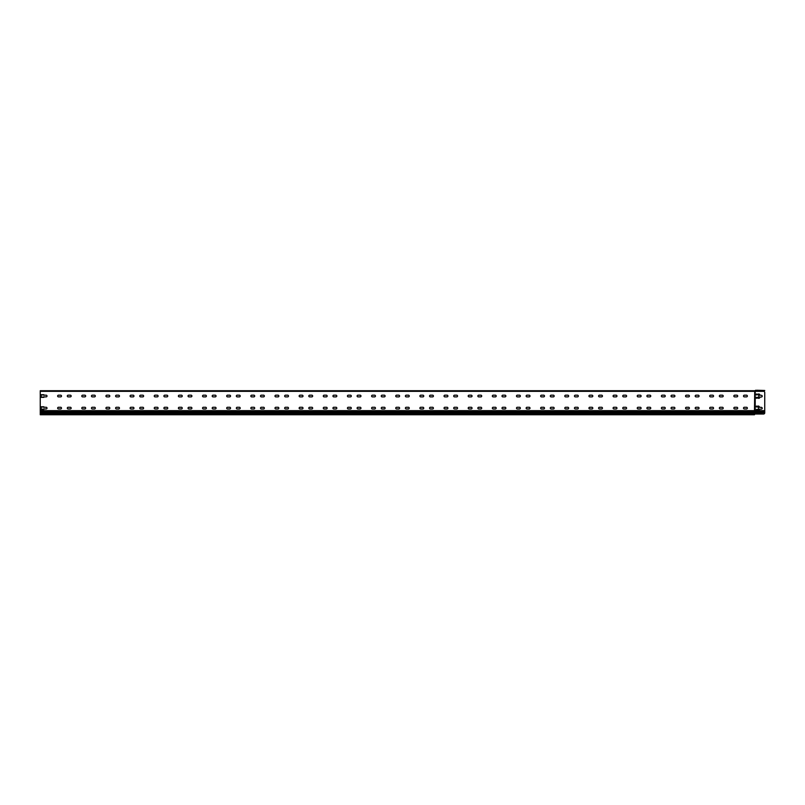 <?xml version="1.0" encoding="UTF-8"?>
<svg xmlns="http://www.w3.org/2000/svg" width="805" height="805" viewBox="0 0 805 805"><rect width="100%" height="100%" fill="white"/><g stroke="black" fill="none" stroke-linecap="round" stroke-linejoin="round"><path stroke-width="1.21" d="M763.543 414.032L755.211 414.032L755.211 391.331L763.543 391.331A1.208 1.208 0 0 1 764.75 392.538L764.73 413.066A1.208 1.208 0 0 1 763.543 414.032L754.486 414.032L754.486 414.756L40.25 414.756L40.25 410.651L754.486 410.651L754.728 390.727A0.634 0.634 0 0 0 755.16 390.556A0.634 0.634 0 0 1 754.969 390.677L754.969 390.677M758.471 407.26L756.056 406.535L758.23 406.052A1.208 1.208 0 0 1 759.437 407.26L761.369 407.38A0.845 0.845 0 0 1 762.214 408.226A0.845 0.845 0 0 1 761.369 409.071L759.437 409.192A1.208 1.208 0 0 1 758.23 410.399L756.056 409.916L758.471 409.192L758.471 407.26L758.471 409.192M758.954 397.117L758.713 394.943L756.056 394.46L758.713 393.977A1.208 1.208 0 0 1 759.92 395.185L761.369 395.305A0.845 0.845 0 0 1 762.214 396.151A0.845 0.845 0 0 1 761.369 396.996L759.92 397.117A1.208 1.208 0 0 1 758.713 398.324L756.056 397.841L758.713 397.358L758.954 395.185M754.486 390.968L754.849 390.958A0.875 0.875 0 0 1 755.452 391.2A0.875 0.875 0 0 0 755.623 391.331L40.25 391.331L40.25 410.651M764.75 412.673L754.849 413.066L754.849 410.651L754.486 411.254L40.25 411.254M43.873 397.358L41.216 397.358L41.216 394.702L43.873 395.195A0.845 0.845 0 0 1 43.993 395.185L46.167 395.185A0.845 0.845 0 0 1 47.012 396.03A0.845 0.845 0 0 1 46.167 396.875L43.993 396.875A0.845 0.845 0 0 1 43.873 396.875L41.216 397.358L41.216 394.702L43.873 394.702M43.873 409.433L41.216 409.433L41.216 406.777L43.873 407.27A0.845 0.845 0 0 1 43.993 407.26L46.167 407.26A0.845 0.845 0 0 1 47.012 408.105A0.845 0.845 0 0 1 46.167 408.95L43.993 408.95A0.845 0.845 0 0 1 43.873 408.95L41.216 409.433L41.216 406.777L43.873 406.777M68.143 408.95A0.845 0.845 0 0 1 67.298 408.105A0.845 0.845 0 0 1 68.143 407.26L70.317 407.26A0.845 0.845 0 0 1 71.162 408.105A0.845 0.845 0 0 1 70.317 408.95L68.143 408.95A0.845 0.845 0 0 1 67.298 408.105A0.845 0.845 0 0 1 68.143 407.26M92.293 408.95A0.845 0.845 0 0 1 91.448 408.105A0.845 0.845 0 0 1 92.293 407.26L94.467 407.26A0.845 0.845 0 0 1 95.312 408.105A0.845 0.845 0 0 1 94.467 408.95L92.293 408.95A0.845 0.845 0 0 1 91.448 408.105A0.845 0.845 0 0 1 92.293 407.26M116.443 408.95A0.845 0.845 0 0 1 115.598 408.105A0.845 0.845 0 0 1 116.443 407.26L118.617 407.26A0.845 0.845 0 0 1 119.462 408.105A0.845 0.845 0 0 1 118.617 408.95L116.443 408.95A0.845 0.845 0 0 1 115.598 408.105A0.845 0.845 0 0 1 116.443 407.26M140.593 408.95A0.845 0.845 0 0 1 139.748 408.105A0.845 0.845 0 0 1 140.593 407.26L142.767 407.26A0.845 0.845 0 0 1 143.612 408.105A0.845 0.845 0 0 1 142.767 408.95L140.593 408.95A0.845 0.845 0 0 1 139.748 408.105A0.845 0.845 0 0 1 140.593 407.26M164.743 408.95A0.845 0.845 0 0 1 163.898 408.105A0.845 0.845 0 0 1 164.743 407.26L166.917 407.26A0.845 0.845 0 0 1 167.762 408.105A0.845 0.845 0 0 1 166.917 408.95L164.743 408.95A0.845 0.845 0 0 1 163.898 408.105A0.845 0.845 0 0 1 164.743 407.26M188.893 408.95A0.845 0.845 0 0 1 188.048 408.105A0.845 0.845 0 0 1 188.893 407.26L191.067 407.26A0.845 0.845 0 0 1 191.912 408.105A0.845 0.845 0 0 1 191.067 408.95L188.893 408.95A0.845 0.845 0 0 1 188.048 408.105A0.845 0.845 0 0 1 188.893 407.26M213.043 408.95A0.845 0.845 0 0 1 212.198 408.105A0.845 0.845 0 0 1 213.043 407.26L215.217 407.26A0.845 0.845 0 0 1 216.062 408.105A0.845 0.845 0 0 1 215.217 408.95L213.043 408.95A0.845 0.845 0 0 1 212.198 408.105A0.845 0.845 0 0 1 213.043 407.26M237.193 408.95A0.845 0.845 0 0 1 236.348 408.105A0.845 0.845 0 0 1 237.193 407.26L239.367 407.26A0.845 0.845 0 0 1 240.212 408.105A0.845 0.845 0 0 1 239.367 408.95L237.193 408.95A0.845 0.845 0 0 1 236.348 408.105A0.845 0.845 0 0 1 237.193 407.26M261.343 408.95A0.845 0.845 0 0 1 260.498 408.105A0.845 0.845 0 0 1 261.343 407.26L263.517 407.26A0.845 0.845 0 0 1 264.362 408.105A0.845 0.845 0 0 1 263.517 408.95L261.343 408.95A0.845 0.845 0 0 1 260.498 408.105A0.845 0.845 0 0 1 261.343 407.26M285.493 408.95A0.845 0.845 0 0 1 284.648 408.105A0.845 0.845 0 0 1 285.493 407.26L287.667 407.26A0.845 0.845 0 0 1 288.512 408.105A0.845 0.845 0 0 1 287.667 408.95L285.493 408.95A0.845 0.845 0 0 1 284.648 408.105A0.845 0.845 0 0 1 285.493 407.26M309.643 408.95A0.845 0.845 0 0 1 308.798 408.105A0.845 0.845 0 0 1 309.643 407.26L311.817 407.26A0.845 0.845 0 0 1 312.662 408.105A0.845 0.845 0 0 1 311.817 408.95L309.643 408.95A0.845 0.845 0 0 1 308.798 408.105A0.845 0.845 0 0 1 309.643 407.26M333.793 408.95A0.845 0.845 0 0 1 332.948 408.105A0.845 0.845 0 0 1 333.793 407.26L335.967 407.26A0.845 0.845 0 0 1 336.812 408.105A0.845 0.845 0 0 1 335.967 408.95L333.793 408.95A0.845 0.845 0 0 1 332.948 408.105A0.845 0.845 0 0 1 333.793 407.26M357.943 408.95A0.845 0.845 0 0 1 357.098 408.105A0.845 0.845 0 0 1 357.943 407.26L360.117 407.26A0.845 0.845 0 0 1 360.962 408.105A0.845 0.845 0 0 1 360.117 408.95L357.943 408.95A0.845 0.845 0 0 1 357.098 408.105A0.845 0.845 0 0 1 357.943 407.26M382.093 408.95A0.845 0.845 0 0 1 381.248 408.105A0.845 0.845 0 0 1 382.093 407.26L384.267 407.26A0.845 0.845 0 0 1 385.112 408.105A0.845 0.845 0 0 1 384.267 408.95L382.093 408.95A0.845 0.845 0 0 1 381.248 408.105A0.845 0.845 0 0 1 382.093 407.26M406.243 408.95A0.845 0.845 0 0 1 405.398 408.105A0.845 0.845 0 0 1 406.243 407.26L408.417 407.26A0.845 0.845 0 0 1 409.262 408.105A0.845 0.845 0 0 1 408.417 408.95L406.243 408.95A0.845 0.845 0 0 1 405.398 408.105A0.845 0.845 0 0 1 406.243 407.26M430.393 408.95A0.845 0.845 0 0 1 429.548 408.105A0.845 0.845 0 0 1 430.393 407.26L432.567 407.26A0.845 0.845 0 0 1 433.412 408.105A0.845 0.845 0 0 1 432.567 408.95L430.393 408.95A0.845 0.845 0 0 1 429.548 408.105A0.845 0.845 0 0 1 430.393 407.26M454.543 408.95A0.845 0.845 0 0 1 453.698 408.105A0.845 0.845 0 0 1 454.543 407.26L456.717 407.26A0.845 0.845 0 0 1 457.562 408.105A0.845 0.845 0 0 1 456.717 408.95L454.543 408.95A0.845 0.845 0 0 1 453.698 408.105A0.845 0.845 0 0 1 454.543 407.26M478.693 408.95A0.845 0.845 0 0 1 477.848 408.105A0.845 0.845 0 0 1 478.693 407.26L480.867 407.26A0.845 0.845 0 0 1 481.712 408.105A0.845 0.845 0 0 1 480.867 408.95L478.693 408.95A0.845 0.845 0 0 1 477.848 408.105A0.845 0.845 0 0 1 478.693 407.26M502.843 408.95A0.845 0.845 0 0 1 501.998 408.105A0.845 0.845 0 0 1 502.843 407.26L505.017 407.26A0.845 0.845 0 0 1 505.862 408.105A0.845 0.845 0 0 1 505.017 408.95L502.843 408.95A0.845 0.845 0 0 1 501.998 408.105A0.845 0.845 0 0 1 502.843 407.26M526.993 408.95A0.845 0.845 0 0 1 526.148 408.105A0.845 0.845 0 0 1 526.993 407.26L529.167 407.26A0.845 0.845 0 0 1 530.012 408.105A0.845 0.845 0 0 1 529.167 408.95L526.993 408.95A0.845 0.845 0 0 1 526.148 408.105A0.845 0.845 0 0 1 526.993 407.26M551.143 408.95A0.845 0.845 0 0 1 550.298 408.105A0.845 0.845 0 0 1 551.143 407.26L553.317 407.26A0.845 0.845 0 0 1 554.162 408.105A0.845 0.845 0 0 1 553.317 408.95L551.143 408.95A0.845 0.845 0 0 1 550.298 408.105A0.845 0.845 0 0 1 551.143 407.26M575.293 408.95A0.845 0.845 0 0 1 574.448 408.105A0.845 0.845 0 0 1 575.293 407.26L577.467 407.26A0.845 0.845 0 0 1 578.312 408.105A0.845 0.845 0 0 1 577.467 408.95L575.293 408.95A0.845 0.845 0 0 1 574.448 408.105A0.845 0.845 0 0 1 575.293 407.26M599.443 408.95A0.845 0.845 0 0 1 598.598 408.105A0.845 0.845 0 0 1 599.443 407.26L601.617 407.26A0.845 0.845 0 0 1 602.462 408.105A0.845 0.845 0 0 1 601.617 408.95L599.443 408.95A0.845 0.845 0 0 1 598.598 408.105A0.845 0.845 0 0 1 599.443 407.26M623.593 408.95A0.845 0.845 0 0 1 622.748 408.105A0.845 0.845 0 0 1 623.593 407.26L625.767 407.26A0.845 0.845 0 0 1 626.612 408.105A0.845 0.845 0 0 1 625.767 408.95L623.593 408.95A0.845 0.845 0 0 1 622.748 408.105A0.845 0.845 0 0 1 623.593 407.26M647.743 408.95A0.845 0.845 0 0 1 646.898 408.105A0.845 0.845 0 0 1 647.743 407.26L649.917 407.26A0.845 0.845 0 0 1 650.762 408.105A0.845 0.845 0 0 1 649.917 408.95L647.743 408.95A0.845 0.845 0 0 1 646.898 408.105A0.845 0.845 0 0 1 647.743 407.26M671.893 408.95A0.845 0.845 0 0 1 671.048 408.105A0.845 0.845 0 0 1 671.893 407.26L674.067 407.26A0.845 0.845 0 0 1 674.912 408.105A0.845 0.845 0 0 1 674.067 408.95L671.893 408.95A0.845 0.845 0 0 1 671.048 408.105A0.845 0.845 0 0 1 671.893 407.26M696.043 408.95A0.845 0.845 0 0 1 695.198 408.105A0.845 0.845 0 0 1 696.043 407.26L698.217 407.26A0.845 0.845 0 0 1 699.062 408.105A0.845 0.845 0 0 1 698.217 408.95L696.043 408.95A0.845 0.845 0 0 1 695.198 408.105A0.845 0.845 0 0 1 696.043 407.26M720.193 408.95A0.845 0.845 0 0 1 719.348 408.105A0.845 0.845 0 0 1 720.193 407.26L722.367 407.26A0.845 0.845 0 0 1 723.212 408.105A0.845 0.845 0 0 1 722.367 408.95L720.193 408.95A0.845 0.845 0 0 1 719.348 408.105A0.845 0.845 0 0 1 720.193 407.26M744.343 408.95A0.845 0.845 0 0 1 743.498 408.105A0.845 0.845 0 0 1 744.343 407.26L746.517 407.26A0.845 0.845 0 0 1 747.362 408.105A0.845 0.845 0 0 1 746.517 408.95L744.343 408.95A0.845 0.845 0 0 1 743.498 408.105A0.845 0.845 0 0 1 744.343 407.26M734.683 408.95A0.845 0.845 0 0 1 733.838 408.105A0.845 0.845 0 0 1 734.683 407.26L736.857 407.26A0.845 0.845 0 0 1 737.702 408.105A0.845 0.845 0 0 1 736.857 408.95L734.683 408.95A0.845 0.845 0 0 1 733.838 408.105A0.845 0.845 0 0 1 734.683 407.26M710.533 408.95A0.845 0.845 0 0 1 709.688 408.105A0.845 0.845 0 0 1 710.533 407.26L712.707 407.26A0.845 0.845 0 0 1 713.552 408.105A0.845 0.845 0 0 1 712.707 408.95L710.533 408.95A0.845 0.845 0 0 1 709.688 408.105A0.845 0.845 0 0 1 710.533 407.26M686.383 408.95A0.845 0.845 0 0 1 685.538 408.105A0.845 0.845 0 0 1 686.383 407.26L688.557 407.26A0.845 0.845 0 0 1 689.402 408.105A0.845 0.845 0 0 1 688.557 408.95L686.383 408.95A0.845 0.845 0 0 1 685.538 408.105A0.845 0.845 0 0 1 686.383 407.26M662.233 408.95A0.845 0.845 0 0 1 661.388 408.105A0.845 0.845 0 0 1 662.233 407.26L664.407 407.26A0.845 0.845 0 0 1 665.252 408.105A0.845 0.845 0 0 1 664.407 408.95L662.233 408.95A0.845 0.845 0 0 1 661.388 408.105A0.845 0.845 0 0 1 662.233 407.26M638.083 408.95A0.845 0.845 0 0 1 637.238 408.105A0.845 0.845 0 0 1 638.083 407.26L640.257 407.26A0.845 0.845 0 0 1 641.102 408.105A0.845 0.845 0 0 1 640.257 408.95L638.083 408.95A0.845 0.845 0 0 1 637.238 408.105A0.845 0.845 0 0 1 638.083 407.26M613.933 408.95A0.845 0.845 0 0 1 613.088 408.105A0.845 0.845 0 0 1 613.933 407.26L616.107 407.26A0.845 0.845 0 0 1 616.952 408.105A0.845 0.845 0 0 1 616.107 408.95L613.933 408.95A0.845 0.845 0 0 1 613.088 408.105A0.845 0.845 0 0 1 613.933 407.26M589.783 408.95A0.845 0.845 0 0 1 588.938 408.105A0.845 0.845 0 0 1 589.783 407.26L591.957 407.26A0.845 0.845 0 0 1 592.802 408.105A0.845 0.845 0 0 1 591.957 408.95L589.783 408.95A0.845 0.845 0 0 1 588.938 408.105A0.845 0.845 0 0 1 589.783 407.26M565.633 408.95A0.845 0.845 0 0 1 564.788 408.105A0.845 0.845 0 0 1 565.633 407.26L567.807 407.26A0.845 0.845 0 0 1 568.652 408.105A0.845 0.845 0 0 1 567.807 408.95L565.633 408.95A0.845 0.845 0 0 1 564.788 408.105A0.845 0.845 0 0 1 565.633 407.26M541.483 408.95A0.845 0.845 0 0 1 540.638 408.105A0.845 0.845 0 0 1 541.483 407.26L543.657 407.26A0.845 0.845 0 0 1 544.502 408.105A0.845 0.845 0 0 1 543.657 408.95L541.483 408.95A0.845 0.845 0 0 1 540.638 408.105A0.845 0.845 0 0 1 541.483 407.26M517.333 408.95A0.845 0.845 0 0 1 516.488 408.105A0.845 0.845 0 0 1 517.333 407.26L519.507 407.26A0.845 0.845 0 0 1 520.352 408.105A0.845 0.845 0 0 1 519.507 408.95L517.333 408.95A0.845 0.845 0 0 1 516.488 408.105A0.845 0.845 0 0 1 517.333 407.26M493.183 408.95A0.845 0.845 0 0 1 492.338 408.105A0.845 0.845 0 0 1 493.183 407.26L495.357 407.26A0.845 0.845 0 0 1 496.202 408.105A0.845 0.845 0 0 1 495.357 408.95L493.183 408.95A0.845 0.845 0 0 1 492.338 408.105A0.845 0.845 0 0 1 493.183 407.26M469.033 408.95A0.845 0.845 0 0 1 468.188 408.105A0.845 0.845 0 0 1 469.033 407.26L471.207 407.26A0.845 0.845 0 0 1 472.052 408.105A0.845 0.845 0 0 1 471.207 408.95L469.033 408.95A0.845 0.845 0 0 1 468.188 408.105A0.845 0.845 0 0 1 469.033 407.26M444.883 408.95A0.845 0.845 0 0 1 444.038 408.105A0.845 0.845 0 0 1 444.883 407.26L447.057 407.26A0.845 0.845 0 0 1 447.902 408.105A0.845 0.845 0 0 1 447.057 408.95L444.883 408.95A0.845 0.845 0 0 1 444.038 408.105A0.845 0.845 0 0 1 444.883 407.26M420.733 408.95A0.845 0.845 0 0 1 419.888 408.105A0.845 0.845 0 0 1 420.733 407.26L422.907 407.26A0.845 0.845 0 0 1 423.752 408.105A0.845 0.845 0 0 1 422.907 408.95L420.733 408.95A0.845 0.845 0 0 1 419.888 408.105A0.845 0.845 0 0 1 420.733 407.26M396.583 408.95A0.845 0.845 0 0 1 395.738 408.105A0.845 0.845 0 0 1 396.583 407.26L398.757 407.26A0.845 0.845 0 0 1 399.602 408.105A0.845 0.845 0 0 1 398.757 408.95L396.583 408.95A0.845 0.845 0 0 1 395.738 408.105A0.845 0.845 0 0 1 396.583 407.26M372.433 408.95A0.845 0.845 0 0 1 371.588 408.105A0.845 0.845 0 0 1 372.433 407.26L374.607 407.26A0.845 0.845 0 0 1 375.452 408.105A0.845 0.845 0 0 1 374.607 408.95L372.433 408.95A0.845 0.845 0 0 1 371.588 408.105A0.845 0.845 0 0 1 372.433 407.26M348.283 408.95A0.845 0.845 0 0 1 347.438 408.105A0.845 0.845 0 0 1 348.283 407.26L350.457 407.26A0.845 0.845 0 0 1 351.302 408.105A0.845 0.845 0 0 1 350.457 408.95L348.283 408.95A0.845 0.845 0 0 1 347.438 408.105A0.845 0.845 0 0 1 348.283 407.26M324.133 408.95A0.845 0.845 0 0 1 323.288 408.105A0.845 0.845 0 0 1 324.133 407.26L326.307 407.26A0.845 0.845 0 0 1 327.152 408.105A0.845 0.845 0 0 1 326.307 408.95L324.133 408.95A0.845 0.845 0 0 1 323.288 408.105A0.845 0.845 0 0 1 324.133 407.26M299.983 408.95A0.845 0.845 0 0 1 299.138 408.105A0.845 0.845 0 0 1 299.983 407.26L302.157 407.26A0.845 0.845 0 0 1 303.002 408.105A0.845 0.845 0 0 1 302.157 408.95L299.983 408.95A0.845 0.845 0 0 1 299.138 408.105A0.845 0.845 0 0 1 299.983 407.26M275.833 408.95A0.845 0.845 0 0 1 274.988 408.105A0.845 0.845 0 0 1 275.833 407.26L278.007 407.26A0.845 0.845 0 0 1 278.852 408.105A0.845 0.845 0 0 1 278.007 408.95L275.833 408.95A0.845 0.845 0 0 1 274.988 408.105A0.845 0.845 0 0 1 275.833 407.26M251.683 408.95A0.845 0.845 0 0 1 250.838 408.105A0.845 0.845 0 0 1 251.683 407.26L253.857 407.26A0.845 0.845 0 0 1 254.702 408.105A0.845 0.845 0 0 1 253.857 408.95L251.683 408.95A0.845 0.845 0 0 1 250.838 408.105A0.845 0.845 0 0 1 251.683 407.26M227.533 408.95A0.845 0.845 0 0 1 226.688 408.105A0.845 0.845 0 0 1 227.533 407.26L229.707 407.26A0.845 0.845 0 0 1 230.552 408.105A0.845 0.845 0 0 1 229.707 408.95L227.533 408.95A0.845 0.845 0 0 1 226.688 408.105A0.845 0.845 0 0 1 227.533 407.26M203.383 408.95A0.845 0.845 0 0 1 202.538 408.105A0.845 0.845 0 0 1 203.383 407.26L205.557 407.26A0.845 0.845 0 0 1 206.402 408.105A0.845 0.845 0 0 1 205.557 408.95L203.383 408.95A0.845 0.845 0 0 1 202.538 408.105A0.845 0.845 0 0 1 203.383 407.26M179.233 408.95A0.845 0.845 0 0 1 178.388 408.105A0.845 0.845 0 0 1 179.233 407.26L181.407 407.26A0.845 0.845 0 0 1 182.252 408.105A0.845 0.845 0 0 1 181.407 408.95L179.233 408.95A0.845 0.845 0 0 1 178.388 408.105A0.845 0.845 0 0 1 179.233 407.26M155.083 408.95A0.845 0.845 0 0 1 154.238 408.105A0.845 0.845 0 0 1 155.083 407.26L157.257 407.26A0.845 0.845 0 0 1 158.102 408.105A0.845 0.845 0 0 1 157.257 408.95L155.083 408.95A0.845 0.845 0 0 1 154.238 408.105A0.845 0.845 0 0 1 155.083 407.26M130.933 408.95A0.845 0.845 0 0 1 130.088 408.105A0.845 0.845 0 0 1 130.933 407.26L133.107 407.26A0.845 0.845 0 0 1 133.952 408.105A0.845 0.845 0 0 1 133.107 408.95L130.933 408.95A0.845 0.845 0 0 1 130.088 408.105A0.845 0.845 0 0 1 130.933 407.26M106.783 408.95A0.845 0.845 0 0 1 105.938 408.105A0.845 0.845 0 0 1 106.783 407.26L108.957 407.26A0.845 0.845 0 0 1 109.802 408.105A0.845 0.845 0 0 1 108.957 408.95L106.783 408.95A0.845 0.845 0 0 1 105.938 408.105A0.845 0.845 0 0 1 106.783 407.26M82.633 408.95A0.845 0.845 0 0 1 81.788 408.105A0.845 0.845 0 0 1 82.633 407.26L84.807 407.26A0.845 0.845 0 0 1 85.652 408.105A0.845 0.845 0 0 1 84.807 408.95L82.633 408.95A0.845 0.845 0 0 1 81.788 408.105A0.845 0.845 0 0 1 82.633 407.26M58.483 408.95A0.845 0.845 0 0 1 57.638 408.105A0.845 0.845 0 0 1 58.483 407.26L60.657 407.26A0.845 0.845 0 0 1 61.502 408.105A0.845 0.845 0 0 1 60.657 408.95L58.483 408.95A0.845 0.845 0 0 1 57.638 408.105A0.845 0.845 0 0 1 58.483 407.26M58.483 396.875A0.845 0.845 0 0 1 57.638 396.03A0.845 0.845 0 0 1 58.483 395.185L60.657 395.185A0.845 0.845 0 0 1 61.502 396.03A0.845 0.845 0 0 1 60.657 396.875L58.483 396.875A0.845 0.845 0 0 1 57.638 396.03A0.845 0.845 0 0 1 58.483 395.185M82.633 396.875A0.845 0.845 0 0 1 81.788 396.03A0.845 0.845 0 0 1 82.633 395.185L84.807 395.185A0.845 0.845 0 0 1 85.652 396.03A0.845 0.845 0 0 1 84.807 396.875L82.633 396.875A0.845 0.845 0 0 1 81.788 396.03A0.845 0.845 0 0 1 82.633 395.185M106.783 396.875A0.845 0.845 0 0 1 105.938 396.03A0.845 0.845 0 0 1 106.783 395.185L108.957 395.185A0.845 0.845 0 0 1 109.802 396.03A0.845 0.845 0 0 1 108.957 396.875L106.783 396.875A0.845 0.845 0 0 1 105.938 396.03A0.845 0.845 0 0 1 106.783 395.185M130.933 396.875A0.845 0.845 0 0 1 130.088 396.03A0.845 0.845 0 0 1 130.933 395.185L133.107 395.185A0.845 0.845 0 0 1 133.952 396.03A0.845 0.845 0 0 1 133.107 396.875L130.933 396.875A0.845 0.845 0 0 1 130.088 396.03A0.845 0.845 0 0 1 130.933 395.185M155.083 396.875A0.845 0.845 0 0 1 154.238 396.03A0.845 0.845 0 0 1 155.083 395.185L157.257 395.185A0.845 0.845 0 0 1 158.102 396.03A0.845 0.845 0 0 1 157.257 396.875L155.083 396.875A0.845 0.845 0 0 1 154.238 396.03A0.845 0.845 0 0 1 155.083 395.185M179.233 396.875A0.845 0.845 0 0 1 178.388 396.03A0.845 0.845 0 0 1 179.233 395.185L181.407 395.185A0.845 0.845 0 0 1 182.252 396.03A0.845 0.845 0 0 1 181.407 396.875L179.233 396.875A0.845 0.845 0 0 1 178.388 396.03A0.845 0.845 0 0 1 179.233 395.185M203.383 396.875A0.845 0.845 0 0 1 202.538 396.03A0.845 0.845 0 0 1 203.383 395.185L205.557 395.185A0.845 0.845 0 0 1 206.402 396.03A0.845 0.845 0 0 1 205.557 396.875L203.383 396.875A0.845 0.845 0 0 1 202.538 396.03A0.845 0.845 0 0 1 203.383 395.185M227.533 396.875A0.845 0.845 0 0 1 226.688 396.03A0.845 0.845 0 0 1 227.533 395.185L229.707 395.185A0.845 0.845 0 0 1 230.552 396.03A0.845 0.845 0 0 1 229.707 396.875L227.533 396.875A0.845 0.845 0 0 1 226.688 396.03A0.845 0.845 0 0 1 227.533 395.185M251.683 396.875A0.845 0.845 0 0 1 250.838 396.03A0.845 0.845 0 0 1 251.683 395.185L253.857 395.185A0.845 0.845 0 0 1 254.702 396.03A0.845 0.845 0 0 1 253.857 396.875L251.683 396.875A0.845 0.845 0 0 1 250.838 396.03A0.845 0.845 0 0 1 251.683 395.185M275.833 396.875A0.845 0.845 0 0 1 274.988 396.03A0.845 0.845 0 0 1 275.833 395.185L278.007 395.185A0.845 0.845 0 0 1 278.852 396.03A0.845 0.845 0 0 1 278.007 396.875L275.833 396.875A0.845 0.845 0 0 1 274.988 396.03A0.845 0.845 0 0 1 275.833 395.185M299.983 396.875A0.845 0.845 0 0 1 299.138 396.03A0.845 0.845 0 0 1 299.983 395.185L302.157 395.185A0.845 0.845 0 0 1 303.002 396.03A0.845 0.845 0 0 1 302.157 396.875L299.983 396.875A0.845 0.845 0 0 1 299.138 396.03A0.845 0.845 0 0 1 299.983 395.185M324.133 396.875A0.845 0.845 0 0 1 323.288 396.03A0.845 0.845 0 0 1 324.133 395.185L326.307 395.185A0.845 0.845 0 0 1 327.152 396.03A0.845 0.845 0 0 1 326.307 396.875L324.133 396.875A0.845 0.845 0 0 1 323.288 396.03A0.845 0.845 0 0 1 324.133 395.185M348.283 396.875A0.845 0.845 0 0 1 347.438 396.03A0.845 0.845 0 0 1 348.283 395.185L350.457 395.185A0.845 0.845 0 0 1 351.302 396.03A0.845 0.845 0 0 1 350.457 396.875L348.283 396.875A0.845 0.845 0 0 1 347.438 396.03A0.845 0.845 0 0 1 348.283 395.185M372.433 396.875A0.845 0.845 0 0 1 371.588 396.03A0.845 0.845 0 0 1 372.433 395.185L374.607 395.185A0.845 0.845 0 0 1 375.452 396.03A0.845 0.845 0 0 1 374.607 396.875L372.433 396.875A0.845 0.845 0 0 1 371.588 396.03A0.845 0.845 0 0 1 372.433 395.185M396.583 396.875A0.845 0.845 0 0 1 395.738 396.03A0.845 0.845 0 0 1 396.583 395.185L398.757 395.185A0.845 0.845 0 0 1 399.602 396.03A0.845 0.845 0 0 1 398.757 396.875L396.583 396.875A0.845 0.845 0 0 1 395.738 396.03A0.845 0.845 0 0 1 396.583 395.185M420.733 396.875A0.845 0.845 0 0 1 419.888 396.03A0.845 0.845 0 0 1 420.733 395.185L422.907 395.185A0.845 0.845 0 0 1 423.752 396.03A0.845 0.845 0 0 1 422.907 396.875L420.733 396.875A0.845 0.845 0 0 1 419.888 396.03A0.845 0.845 0 0 1 420.733 395.185M444.883 396.875A0.845 0.845 0 0 1 444.038 396.03A0.845 0.845 0 0 1 444.883 395.185L447.057 395.185A0.845 0.845 0 0 1 447.902 396.03A0.845 0.845 0 0 1 447.057 396.875L444.883 396.875A0.845 0.845 0 0 1 444.038 396.03A0.845 0.845 0 0 1 444.883 395.185M469.033 396.875A0.845 0.845 0 0 1 468.188 396.03A0.845 0.845 0 0 1 469.033 395.185L471.207 395.185A0.845 0.845 0 0 1 472.052 396.03A0.845 0.845 0 0 1 471.207 396.875L469.033 396.875A0.845 0.845 0 0 1 468.188 396.03A0.845 0.845 0 0 1 469.033 395.185M493.183 396.875A0.845 0.845 0 0 1 492.338 396.03A0.845 0.845 0 0 1 493.183 395.185L495.357 395.185A0.845 0.845 0 0 1 496.202 396.03A0.845 0.845 0 0 1 495.357 396.875L493.183 396.875A0.845 0.845 0 0 1 492.338 396.03A0.845 0.845 0 0 1 493.183 395.185M517.333 396.875A0.845 0.845 0 0 1 516.488 396.03A0.845 0.845 0 0 1 517.333 395.185L519.507 395.185A0.845 0.845 0 0 1 520.352 396.03A0.845 0.845 0 0 1 519.507 396.875L517.333 396.875A0.845 0.845 0 0 1 516.488 396.03A0.845 0.845 0 0 1 517.333 395.185M541.483 396.875A0.845 0.845 0 0 1 540.638 396.03A0.845 0.845 0 0 1 541.483 395.185L543.657 395.185A0.845 0.845 0 0 1 544.502 396.03A0.845 0.845 0 0 1 543.657 396.875L541.483 396.875A0.845 0.845 0 0 1 540.638 396.03A0.845 0.845 0 0 1 541.483 395.185M565.633 396.875A0.845 0.845 0 0 1 564.788 396.03A0.845 0.845 0 0 1 565.633 395.185L567.807 395.185A0.845 0.845 0 0 1 568.652 396.03A0.845 0.845 0 0 1 567.807 396.875L565.633 396.875A0.845 0.845 0 0 1 564.788 396.03A0.845 0.845 0 0 1 565.633 395.185M589.783 396.875A0.845 0.845 0 0 1 588.938 396.03A0.845 0.845 0 0 1 589.783 395.185L591.957 395.185A0.845 0.845 0 0 1 592.802 396.03A0.845 0.845 0 0 1 591.957 396.875L589.783 396.875A0.845 0.845 0 0 1 588.938 396.03A0.845 0.845 0 0 1 589.783 395.185M613.933 396.875A0.845 0.845 0 0 1 613.088 396.03A0.845 0.845 0 0 1 613.933 395.185L616.107 395.185A0.845 0.845 0 0 1 616.952 396.03A0.845 0.845 0 0 1 616.107 396.875L613.933 396.875A0.845 0.845 0 0 1 613.088 396.03A0.845 0.845 0 0 1 613.933 395.185M638.083 396.875A0.845 0.845 0 0 1 637.238 396.03A0.845 0.845 0 0 1 638.083 395.185L640.257 395.185A0.845 0.845 0 0 1 641.102 396.03A0.845 0.845 0 0 1 640.257 396.875L638.083 396.875A0.845 0.845 0 0 1 637.238 396.03A0.845 0.845 0 0 1 638.083 395.185M662.233 396.875A0.845 0.845 0 0 1 661.388 396.03A0.845 0.845 0 0 1 662.233 395.185L664.407 395.185A0.845 0.845 0 0 1 665.252 396.03A0.845 0.845 0 0 1 664.407 396.875L662.233 396.875A0.845 0.845 0 0 1 661.388 396.03A0.845 0.845 0 0 1 662.233 395.185M686.383 396.875A0.845 0.845 0 0 1 685.538 396.03A0.845 0.845 0 0 1 686.383 395.185L688.557 395.185A0.845 0.845 0 0 1 689.402 396.03A0.845 0.845 0 0 1 688.557 396.875L686.383 396.875A0.845 0.845 0 0 1 685.538 396.03A0.845 0.845 0 0 1 686.383 395.185M710.533 396.875A0.845 0.845 0 0 1 709.688 396.03A0.845 0.845 0 0 1 710.533 395.185L712.707 395.185A0.845 0.845 0 0 1 713.552 396.03A0.845 0.845 0 0 1 712.707 396.875L710.533 396.875A0.845 0.845 0 0 1 709.688 396.03A0.845 0.845 0 0 1 710.533 395.185M734.683 396.875A0.845 0.845 0 0 1 733.838 396.03A0.845 0.845 0 0 1 734.683 395.185L736.857 395.185A0.845 0.845 0 0 1 737.702 396.03A0.845 0.845 0 0 1 736.857 396.875L734.683 396.875A0.845 0.845 0 0 1 733.838 396.03A0.845 0.845 0 0 1 734.683 395.185M744.343 396.875A0.845 0.845 0 0 1 743.498 396.03A0.845 0.845 0 0 1 744.343 395.185L746.517 395.185A0.845 0.845 0 0 1 747.362 396.03A0.845 0.845 0 0 1 746.517 396.875L744.343 396.875A0.845 0.845 0 0 1 743.498 396.03A0.845 0.845 0 0 1 744.343 395.185M720.193 396.875A0.845 0.845 0 0 1 719.348 396.03A0.845 0.845 0 0 1 720.193 395.185L722.367 395.185A0.845 0.845 0 0 1 723.212 396.03A0.845 0.845 0 0 1 722.367 396.875L720.193 396.875A0.845 0.845 0 0 1 719.348 396.03A0.845 0.845 0 0 1 720.193 395.185M696.043 396.875A0.845 0.845 0 0 1 695.198 396.03A0.845 0.845 0 0 1 696.043 395.185L698.217 395.185A0.845 0.845 0 0 1 699.062 396.03A0.845 0.845 0 0 1 698.217 396.875L696.043 396.875A0.845 0.845 0 0 1 695.198 396.03A0.845 0.845 0 0 1 696.043 395.185M671.893 396.875A0.845 0.845 0 0 1 671.048 396.03A0.845 0.845 0 0 1 671.893 395.185L674.067 395.185A0.845 0.845 0 0 1 674.912 396.03A0.845 0.845 0 0 1 674.067 396.875L671.893 396.875A0.845 0.845 0 0 1 671.048 396.03A0.845 0.845 0 0 1 671.893 395.185M647.743 396.875A0.845 0.845 0 0 1 646.898 396.03A0.845 0.845 0 0 1 647.743 395.185L649.917 395.185A0.845 0.845 0 0 1 650.762 396.03A0.845 0.845 0 0 1 649.917 396.875L647.743 396.875A0.845 0.845 0 0 1 646.898 396.03A0.845 0.845 0 0 1 647.743 395.185M623.593 396.875A0.845 0.845 0 0 1 622.748 396.03A0.845 0.845 0 0 1 623.593 395.185L625.767 395.185A0.845 0.845 0 0 1 626.612 396.03A0.845 0.845 0 0 1 625.767 396.875L623.593 396.875A0.845 0.845 0 0 1 622.748 396.03A0.845 0.845 0 0 1 623.593 395.185M599.443 396.875A0.845 0.845 0 0 1 598.598 396.03A0.845 0.845 0 0 1 599.443 395.185L601.617 395.185A0.845 0.845 0 0 1 602.462 396.03A0.845 0.845 0 0 1 601.617 396.875L599.443 396.875A0.845 0.845 0 0 1 598.598 396.03A0.845 0.845 0 0 1 599.443 395.185M575.293 396.875A0.845 0.845 0 0 1 574.448 396.03A0.845 0.845 0 0 1 575.293 395.185L577.467 395.185A0.845 0.845 0 0 1 578.312 396.03A0.845 0.845 0 0 1 577.467 396.875L575.293 396.875A0.845 0.845 0 0 1 574.448 396.03A0.845 0.845 0 0 1 575.293 395.185M551.143 396.875A0.845 0.845 0 0 1 550.298 396.03A0.845 0.845 0 0 1 551.143 395.185L553.317 395.185A0.845 0.845 0 0 1 554.162 396.03A0.845 0.845 0 0 1 553.317 396.875L551.143 396.875A0.845 0.845 0 0 1 550.298 396.03A0.845 0.845 0 0 1 551.143 395.185M526.993 396.875A0.845 0.845 0 0 1 526.148 396.03A0.845 0.845 0 0 1 526.993 395.185L529.167 395.185A0.845 0.845 0 0 1 530.012 396.03A0.845 0.845 0 0 1 529.167 396.875L526.993 396.875A0.845 0.845 0 0 1 526.148 396.03A0.845 0.845 0 0 1 526.993 395.185M502.843 396.875A0.845 0.845 0 0 1 501.998 396.03A0.845 0.845 0 0 1 502.843 395.185L505.017 395.185A0.845 0.845 0 0 1 505.862 396.03A0.845 0.845 0 0 1 505.017 396.875L502.843 396.875A0.845 0.845 0 0 1 501.998 396.03A0.845 0.845 0 0 1 502.843 395.185M478.693 396.875A0.845 0.845 0 0 1 477.848 396.03A0.845 0.845 0 0 1 478.693 395.185L480.867 395.185A0.845 0.845 0 0 1 481.712 396.03A0.845 0.845 0 0 1 480.867 396.875L478.693 396.875A0.845 0.845 0 0 1 477.848 396.03A0.845 0.845 0 0 1 478.693 395.185M454.543 396.875A0.845 0.845 0 0 1 453.698 396.03A0.845 0.845 0 0 1 454.543 395.185L456.717 395.185A0.845 0.845 0 0 1 457.562 396.03A0.845 0.845 0 0 1 456.717 396.875L454.543 396.875A0.845 0.845 0 0 1 453.698 396.03A0.845 0.845 0 0 1 454.543 395.185M430.393 396.875A0.845 0.845 0 0 1 429.548 396.03A0.845 0.845 0 0 1 430.393 395.185L432.567 395.185A0.845 0.845 0 0 1 433.412 396.03A0.845 0.845 0 0 1 432.567 396.875L430.393 396.875A0.845 0.845 0 0 1 429.548 396.03A0.845 0.845 0 0 1 430.393 395.185M406.243 396.875A0.845 0.845 0 0 1 405.398 396.03A0.845 0.845 0 0 1 406.243 395.185L408.417 395.185A0.845 0.845 0 0 1 409.262 396.03A0.845 0.845 0 0 1 408.417 396.875L406.243 396.875A0.845 0.845 0 0 1 405.398 396.03A0.845 0.845 0 0 1 406.243 395.185M382.093 396.875A0.845 0.845 0 0 1 381.248 396.03A0.845 0.845 0 0 1 382.093 395.185L384.267 395.185A0.845 0.845 0 0 1 385.112 396.03A0.845 0.845 0 0 1 384.267 396.875L382.093 396.875A0.845 0.845 0 0 1 381.248 396.03A0.845 0.845 0 0 1 382.093 395.185M357.943 396.875A0.845 0.845 0 0 1 357.098 396.03A0.845 0.845 0 0 1 357.943 395.185L360.117 395.185A0.845 0.845 0 0 1 360.962 396.03A0.845 0.845 0 0 1 360.117 396.875L357.943 396.875A0.845 0.845 0 0 1 357.098 396.03A0.845 0.845 0 0 1 357.943 395.185M333.793 396.875A0.845 0.845 0 0 1 332.948 396.03A0.845 0.845 0 0 1 333.793 395.185L335.967 395.185A0.845 0.845 0 0 1 336.812 396.03A0.845 0.845 0 0 1 335.967 396.875L333.793 396.875A0.845 0.845 0 0 1 332.948 396.03A0.845 0.845 0 0 1 333.793 395.185M309.643 396.875A0.845 0.845 0 0 1 308.798 396.03A0.845 0.845 0 0 1 309.643 395.185L311.817 395.185A0.845 0.845 0 0 1 312.662 396.03A0.845 0.845 0 0 1 311.817 396.875L309.643 396.875A0.845 0.845 0 0 1 308.798 396.03A0.845 0.845 0 0 1 309.643 395.185M285.493 396.875A0.845 0.845 0 0 1 284.648 396.03A0.845 0.845 0 0 1 285.493 395.185L287.667 395.185A0.845 0.845 0 0 1 288.512 396.03A0.845 0.845 0 0 1 287.667 396.875L285.493 396.875A0.845 0.845 0 0 1 284.648 396.03A0.845 0.845 0 0 1 285.493 395.185M261.343 396.875A0.845 0.845 0 0 1 260.498 396.03A0.845 0.845 0 0 1 261.343 395.185L263.517 395.185A0.845 0.845 0 0 1 264.362 396.03A0.845 0.845 0 0 1 263.517 396.875L261.343 396.875A0.845 0.845 0 0 1 260.498 396.03A0.845 0.845 0 0 1 261.343 395.185M237.193 396.875A0.845 0.845 0 0 1 236.348 396.03A0.845 0.845 0 0 1 237.193 395.185L239.367 395.185A0.845 0.845 0 0 1 240.212 396.03A0.845 0.845 0 0 1 239.367 396.875L237.193 396.875A0.845 0.845 0 0 1 236.348 396.03A0.845 0.845 0 0 1 237.193 395.185M213.043 396.875A0.845 0.845 0 0 1 212.198 396.03A0.845 0.845 0 0 1 213.043 395.185L215.217 395.185A0.845 0.845 0 0 1 216.062 396.03A0.845 0.845 0 0 1 215.217 396.875L213.043 396.875A0.845 0.845 0 0 1 212.198 396.03A0.845 0.845 0 0 1 213.043 395.185M188.893 396.875A0.845 0.845 0 0 1 188.048 396.03A0.845 0.845 0 0 1 188.893 395.185L191.067 395.185A0.845 0.845 0 0 1 191.912 396.03A0.845 0.845 0 0 1 191.067 396.875L188.893 396.875A0.845 0.845 0 0 1 188.048 396.03A0.845 0.845 0 0 1 188.893 395.185M164.743 396.875A0.845 0.845 0 0 1 163.898 396.03A0.845 0.845 0 0 1 164.743 395.185L166.917 395.185A0.845 0.845 0 0 1 167.762 396.03A0.845 0.845 0 0 1 166.917 396.875L164.743 396.875A0.845 0.845 0 0 1 163.898 396.03A0.845 0.845 0 0 1 164.743 395.185M140.593 396.875A0.845 0.845 0 0 1 139.748 396.03A0.845 0.845 0 0 1 140.593 395.185L142.767 395.185A0.845 0.845 0 0 1 143.612 396.03A0.845 0.845 0 0 1 142.767 396.875L140.593 396.875A0.845 0.845 0 0 1 139.748 396.03A0.845 0.845 0 0 1 140.593 395.185M116.443 396.875A0.845 0.845 0 0 1 115.598 396.03A0.845 0.845 0 0 1 116.443 395.185L118.617 395.185A0.845 0.845 0 0 1 119.462 396.03A0.845 0.845 0 0 1 118.617 396.875L116.443 396.875A0.845 0.845 0 0 1 115.598 396.03A0.845 0.845 0 0 1 116.443 395.185M92.293 396.875A0.845 0.845 0 0 1 91.448 396.03A0.845 0.845 0 0 1 92.293 395.185L94.467 395.185A0.845 0.845 0 0 1 95.312 396.03A0.845 0.845 0 0 1 94.467 396.875L92.293 396.875A0.845 0.845 0 0 1 91.448 396.03A0.845 0.845 0 0 1 92.293 395.185M68.143 396.875A0.845 0.845 0 0 1 67.298 396.03A0.845 0.845 0 0 1 68.143 395.185L70.317 395.185A0.845 0.845 0 0 1 71.162 396.03A0.845 0.845 0 0 1 70.317 396.875L68.143 396.875A0.845 0.845 0 0 1 67.298 396.03A0.845 0.845 0 0 1 68.143 395.185M761.369 395.305A0.845 0.845 0 0 1 762.214 396.151A0.845 0.845 0 0 1 761.369 396.996M759.92 397.117A1.208 1.208 0 0 1 758.713 398.324M756.539 398.324L756.539 397.358L758.713 397.358M758.713 393.977A1.208 1.208 0 0 1 759.92 395.185M756.539 394.943L756.539 393.977M759.437 409.192A1.208 1.208 0 0 1 758.23 410.399M756.539 410.399L756.539 409.433L758.23 409.433M761.369 407.38A0.845 0.845 0 0 1 762.214 408.226A0.845 0.845 0 0 1 761.369 409.071M758.23 406.052A1.208 1.208 0 0 1 759.437 407.26M756.539 407.018L756.539 406.052M754.849 414.032L754.486 411.254L764.75 411.254M40.25 413.066L754.486 413.066L754.486 414.032M40.25 390.727L754.486 390.727L40.25 390.727L40.25 391.331M763.543 391.331L756.056 391.2A0.875 0.875 0 0 1 755.452 390.958A0.886 0.886 0 0 0 755.231 390.807M754.728 390.968A0.875 0.875 0 0 0 755.332 390.727A0.875 0.875 0 0 1 755.935 390.485L764.75 390.485L756.781 390.244M755.935 390.244A1.117 1.117 0 0 0 755.16 390.556M755.935 390.485A0.875 0.875 0 0 0 755.332 390.727M40.25 412.462L764.75 412.462M754.849 391.331L754.849 410.651L764.75 410.651M764.75 411.858L40.25 411.858M754.486 414.273L40.25 414.273"/></g></svg>

